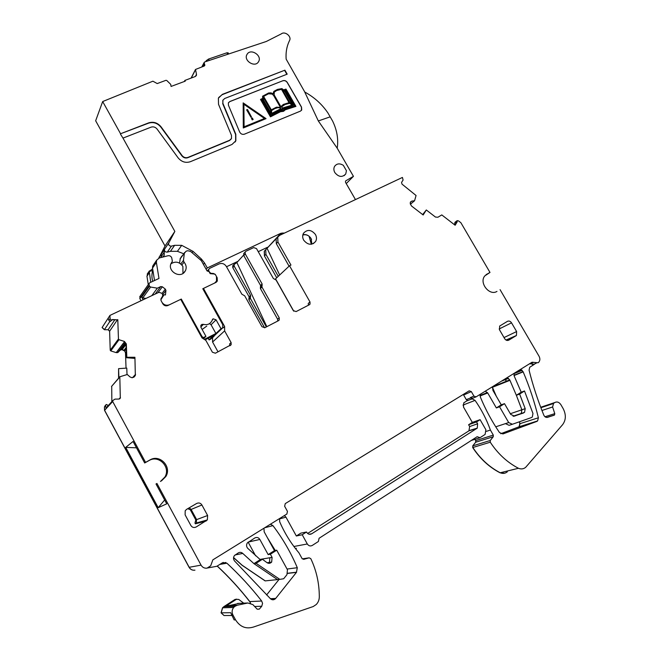 <?xml version="1.0" encoding="UTF-8"?>
<svg xmlns="http://www.w3.org/2000/svg" width="661" height="661" viewBox="0 0 661 661"><rect width="100%" height="100%" fill="white"/><g stroke="black" fill="none" stroke-linecap="round" stroke-linejoin="round"><path stroke-width="0.99" d="M202.935 289.014L203.464 288.419L202.787 288.741L222.724 324.642L222.724 327.839L210.76 339.076L209.066 339.936L213.933 335.358L205.042 339.861M200.804 326.997L203.423 324.336L201.878 324.402L200.903 325.319L200.969 327.352L205.926 336.325L203.406 337.597L202.068 336.639L181.304 299.061L180.858 299.598M203.423 324.336C207.083 325.262 209.843 324.204 211.71 321.172L213.115 318.809L216.064 319.817L221.005 328.715L215.907 333.508L204.307 339.382M222.724 327.839L221.005 328.715M214.676 283.032L216.511 281.082L216.469 276.521L215.37 274.555M181.089 257.096L186.146 251.155L187.823 250.734L190.575 251.42L201.324 260.649L207.05 270.927L209.041 271.597L210.181 273.637L214.932 274.075M184.444 252.56L183.452 260.417L184.039 262.136C186.22 264.764 186.733 267.548 185.551 270.489L184.601 272.002C179.61 278.686 167.316 270.944 171.067 263.442L172.381 261.326L171.728 257.807C170.992 256.179 169.745 255.493 168.01 255.749L159.309 257.955L156.632 260.219L156.376 262.409L158.979 278.455L149.931 282.66L148.932 283.693L149.436 286.23L141.694 297.136L143.123 299.747M160.813 299.813L164.068 294.74L165.448 294.971L165.928 290.46L165.333 289.113L162.358 286.783L160.755 286.577L157.326 288.179L150.584 287.039L149.436 286.23M162.061 302.441C163.978 305.01 166.382 305.803 169.29 304.828M112.337 319.75L117.65 319.825L112.461 319.544L110.123 321.593L108.916 320.502L108.222 318.09L102.091 327.55L109.949 315.404L158.954 292.286L161.962 293.335L162.515 294.352L162.713 296.004L160.97 298.755L161.077 300.656L162.804 303.796C164.102 305.688 165.779 306.266 167.853 305.522L181.304 299.061M205.926 336.325L203.381 338.779M203.406 337.597L202.663 338.316M141.008 300.747L139.826 298.582L149.056 285.535M140.173 296.145L139.826 298.582M148.006 272.919L146.949 276.24L148.279 284.618M208.174 338.275L209.066 339.936M202.068 336.639L201.588 337.118M202.142 329.475L206.761 326.096M212.363 319.56L213.115 318.809M215.907 333.508L211.057 324.758L209.512 323.601M180.37 258.063L179.528 263.095M153.839 264.334L152.575 266.573L152.542 268.036L154.5 280.537M145.907 298.433L142.801 297.921L141.694 297.136M157.326 288.179L151.815 295.649M164.068 294.74L160.987 298.714M208.355 338.597L209.289 337.705M152.65 268.721L149.262 271.448L150.741 282.288M152.79 270.539L149.262 271.448M277.736 321.056L277.595 319.18L260.401 288.535L260.574 285.486L262.136 283.99L245.256 253.94L245.173 252.006L245.991 251.221L253.7 247.586L256.518 248.61L273.332 278.471L276.1 280.066L293.294 310.596L296.103 311.587L309.348 304.746L310.026 304.126L310.009 301.994L289.526 265.763L275.554 278.859L293.765 311.191M308.414 305.233L308.257 303.399L310.009 301.994M243.595 255.146L236.878 262.533L233.399 265.011M260.574 285.486L243.777 255.567L245.256 253.94M262.136 283.99L261.963 287.056L279.239 317.834L277.595 319.18M207.414 270.803L209.603 268.383L219.138 263.888C222.071 262.871 224.484 263.722 226.359 266.466L241.868 294.211L244.694 295.822L261.971 326.716L264.846 327.707L278.537 320.643L279.256 319.965L279.239 317.834M208.727 269.258L208.818 271.175L210.661 273.257L213.635 273.522L215.486 274.736L217.188 277.785L217.32 281.041L215.883 282.454L203.464 288.419L224.616 326.501L223.187 327.839L222.724 327.013M180.717 299.342L202.018 337.903L205.86 340.39L212.404 352.222L215.387 353.222L231.152 344.72L231.119 342.596L224.624 330.888L212.578 342.01L212.586 337.779L213.767 336.259M229.78 345.794L229.656 343.86L231.119 342.596M108.916 320.502L110.056 318.767L109.949 315.404M117.385 319.817L109.685 331.111L108.09 329.756L109.619 331.202L110.222 350.223L110.759 350.917L116.303 352.644L117.832 352.544L120.038 350.322L121.839 349.595L124.673 351.024L125.491 352.809L126.044 368.144M117.79 319.618L118.451 339.002L119.013 339.721L124.392 341.431L126.342 343.943L126.011 344.373L124.392 341.431M126.499 357.741L126.821 357.279L134.918 357.279L134.158 358.32L126.499 357.741L126.011 344.373M133.662 377.315L135.34 375.481L134.142 376.927L131.985 377.728L130.043 376.952L127.284 374.506L119.815 376.77L120.31 398.162L118.922 399.062L114.989 399.12L112.891 400.492L112.692 401.508L104.545 410.374L189.087 567.312C190.442 569.542 192.368 570.493 194.863 570.17L194.962 570.154C192.458 570.476 190.533 569.526 189.186 567.295L104.612 410.307L104.512 406.92L105.537 405.78L106.223 408.531L112.692 401.491M111.709 386.255L111.849 401.624M136.488 447.819L125.706 447.381L158.202 507.681L166.737 503.839L156.013 483.976L156.954 483.464L201.06 565.13C202.473 567.452 204.472 568.452 207.067 568.113L210.677 565.824L212.85 559.859L286.849 514.043L287.461 511.374L284.643 506.268L285.255 503.616L469.17 390.841L471.318 391.585L463.634 395.03L463.204 394.501M125.706 447.381L133.059 441.465L144.668 462.973L145.56 462.37L112.692 401.508M156.013 483.976L156.954 483.464M486.025 274.72L489.991 272.439L460.891 222.724L458.527 220.898L457.172 220.65L457.131 221.956L455.148 225.252L441.779 214.916L437.913 217.246L435.475 217.064L426.304 209.975L423.172 214.99L411.439 205.935L410.241 203.613L410.456 202.018L411.853 201.093L414.563 200.77L416.066 195.499L402.004 184.13L401.566 182.386L403.086 180.048L402.433 177.437L279.636 235.349L277.736 237.142L277.917 241.992L290.964 265.061L289.526 265.763M496.667 291.567L496.973 291.41C489.388 296.302 478.721 282.586 484.868 275.844L489.991 272.439M457.131 221.956L455.024 225.161M422.652 214.585L426.304 209.975M276.257 238.613L265.755 249.676L265.912 254.378L278.273 276.306M277.471 237.415L276.133 238.811L276.315 243.645L277.917 241.992M244.297 252.973L243.694 253.642L243.777 255.567M236.878 262.533L266.829 326.683M250.544 295.376L249.189 296.673L249.214 297.979L250.569 296.682L250.544 295.376L234.168 266.119L234.093 264.243M250.569 296.682L248.875 298.425L248.908 299.73L264.607 327.806M266.358 326.922L250.362 298.342L250.453 296.855M217.304 281.065L216.221 282.264M160.449 481.472L164.853 477.085C171.059 467.352 158.88 454.512 149.122 460.51L144.668 462.973M263.954 528.213L264.169 531.808L274.472 550.613L276.719 550.192L270.374 554.224L272.101 557.38L271.671 562.057C270.275 563.478 268.73 563.693 267.027 562.685L262.417 559.272L256.08 563.296L279.81 579.367L283.66 578.755L286.948 574.665L287.452 569.765L276.719 550.192M279.603 518.521L279.661 521.711C284.585 533.105 290.997 543.466 298.904 552.786L302.102 558.603L303.721 559.346L309.141 557.826L302.284 558.867M276.719 277.76L264.417 255.923L264.26 251.238L265.73 249.701M267.044 248.255L279.661 275.001M108.09 329.756L104.38 329.723L102.091 327.55M274.472 550.613L268.159 554.612L270.374 554.224M268.159 554.612L259.856 539.45C258.525 537.476 256.832 536.988 254.791 537.98L247.412 542.838C246.189 544.714 246.289 546.531 247.693 548.283L260.244 559.636L262.417 559.272M255.625 555.835L248.139 542.127M233.581 557.545L242.133 565.221L265.243 580.887L279.81 579.367M235.06 554.943L242.777 553.439L253.94 563.635L256.08 563.296M233.564 557.661L242.025 565.238L265.127 580.895M223.889 606.682L222.526 607.798L233.664 607.451L234.969 606.302L223.889 606.682L222.633 607.79L221.162 612.838L230.714 612.697L234.126 619.902L235.605 619.919C240.133 627.025 246.214 629.363 253.857 626.917L313.215 606.542L316.222 604.534C318.222 602.46 319.255 599.899 319.313 596.842C319.28 583.291 316.445 570.567 310.794 558.652L309.141 557.826M260.244 559.636L253.94 563.635L277.529 579.606M546.779 417.455L554.513 415.009L547.589 417.339C545.969 417.669 544.705 416.934 543.805 415.141C537.765 400.318 532.849 385.338 529.081 370.21L529.734 367.26L534.394 364.285L529.643 363.715M242.777 553.439C241.397 552.208 239.91 552.026 238.307 552.893L234.399 555.612C233.201 557.438 233.25 559.223 234.548 560.966L270.506 598.8C272.225 600.18 273.902 600.122 275.538 598.626L296.442 572.368L287.709 573.393M223.253 562.395L223.616 562.891L223.154 562.428M235.605 619.919L232.895 614.904L231.433 614.912M233.664 607.451C231.912 609.764 231.656 612.251 232.895 614.904M222.526 607.798L221.063 612.838L224.021 615.54M223.782 606.691L235.019 599.436L236.324 599.362L225.5 606.36L239.282 603.361M234.969 606.302L237.291 605.228L247.858 602.989L252.882 604.617L257.162 609.169L259.286 609.136L257.179 609.186M554.513 415.009L554.777 413.637L552.604 406.978L541.946 410.489M266.581 594.983L279.041 579.449M243.752 603.171L238.704 599.428L236.324 599.362M296.442 572.368L297.301 567.708C290.84 552.505 282.718 538.484 272.943 525.644L270.465 524.181M540.83 407.606L553.587 403.334L552.604 406.978M267.994 538.781L275.116 550.489M553.587 403.334L554.819 402.524L540.706 407.259M254.642 606.492L261.756 606.261L262.566 603.361L261.682 601.023C251.048 587.398 239.447 574.781 226.888 563.189L222.484 562.759L216.858 566.27L207.661 567.973M217.172 566.072C228.896 576.987 239.728 588.827 249.684 601.593L250.412 603.088M472.879 445.828L472.698 447.555L490.264 442.209L490.264 440.49L472.879 445.828L472.871 447.505C480.175 458.651 489.305 467.079 500.245 472.772L518.447 468.277C521.182 469.384 523.603 469.046 525.718 467.277L562.594 424.684C566.072 419.966 566.229 414.563 563.081 408.457L560.858 404.648C559.099 402.128 557.083 401.417 554.819 402.524M507.351 471.789C505.268 473.507 502.905 473.838 500.245 472.772L504.558 473.235M205.926 568.204L206.455 568.196M490.264 442.209C497.816 453.71 507.21 462.394 518.447 468.277M472.698 447.555C480.01 458.701 489.132 467.12 500.071 472.813M472.714 445.886L475.656 442.234L475.713 440.647L474.945 439.309M490.264 440.49L493.263 436.739L493.304 435.103L490.404 430.055L486.422 431.352M490.404 430.055C486.579 419.421 481.464 409.531 475.061 400.392L472.194 398.872L466.773 400.897L463.741 402.88L463.485 407.011L472.326 422.396L468.608 424.75L476.556 421.933L477.614 423.775L477.267 428.13L311.661 533.807L309.084 534.22M472.194 398.872L470.657 397.947L466.286 399.632L467.856 400.541M471.26 440.482L480.051 437.689L485.124 434.417L485.885 429.724L480.101 419.677L472.326 422.396M480.051 437.689L477.126 436.714L319.089 538.277L318.387 541.491L312.281 545.432C310.306 546.424 308.646 545.936 307.315 543.978L302.217 534.741L296.335 535.988L285.965 517.166L279.471 518.91M295.558 548.68L296.467 548.291L295.566 548.688M302.217 534.741L306.522 532.006L300.829 533.146L296.335 535.988M311.661 533.807C309.687 534.782 308.043 534.295 306.712 532.345L306.522 532.006M310.505 237.687L311.554 239.53M118.897 377.844L118.583 368.656L126.78 368.094L127.011 374.506M118.583 368.656L118.592 378.208M514.002 373.399L514.217 376.043L521.215 392.204L516.348 395.278L509.763 379.893L507.086 377.687M480.175 394.344L480.415 397.178C485.562 409.622 491.924 421.429 499.518 432.583L502.938 433.938L536.815 421.429L537.616 420.925L538.385 417.777C534.542 401.995 529.469 386.685 523.165 371.862L520.471 369.392M485.281 391.18L487.711 392.973L496.353 407.936L501.269 404.821L492.916 390.387L492.528 386.693M501.269 404.821L504.492 403.656L499.559 406.779L508.697 422.569L512.391 424.255L531.452 417.554L532.312 417.017L532.964 413.497L524.504 390.981L519.62 394.072L525.198 408.655L524.561 412.348L514.448 416.124L510.722 414.414L504.492 403.656M500.757 433.723L519.067 426.775L519.827 423.718L519.372 421.801M492.321 387.486L495.618 395.063M505.434 379.579L506.161 381.331M108.206 405.606L106.702 404.54L105.281 405.482L104.446 406.986L104.545 410.374M307.621 533.46L468.938 430.832L469.657 426.568L477.614 423.775M468.608 424.75L469.657 426.568M510.325 413.728L521.876 409.787L516.348 395.278L519.62 394.072M249.189 296.673L248.99 298.251M187.732 508.689L190.302 509.78L195.796 519.918L194.962 523.107L195.416 523.818L196.334 522.983L196.557 519.488L191.062 509.35L189.186 507.838M521.215 392.204L524.504 390.981M496.353 407.936L499.559 406.779M311.86 244.149L311.124 238.638C309.059 235.44 306.316 234.126 302.887 234.705M480.101 419.677L476.556 421.933M261.756 606.261L259.286 609.136M475.672 397.038L472.557 398.286L470.425 397.55L473.945 396.137L476.077 396.881L532.047 362.228L538.079 362.773L538.732 362.253C540.136 360.534 540.227 358.51 539.004 356.172L500.071 289.658M454.801 224.988L454.743 223.236L456.958 221.625M457.172 220.65L455.115 222.154L454.743 223.236M112.246 319.924L112.866 319.759M249.081 296.772L232.779 267.639L232.713 265.772L233.3 265.127M289.064 266.193L276.315 243.645M466.286 399.632L463.634 395.03M284.354 515.58L285.965 517.166M164.655 499.989L158.202 507.681M106.115 404.549L105.537 405.78M107.024 406.895L106.223 408.531M213.933 336.102L213.916 336.532M218.023 351.859L212.578 342.01M511.531 322.841L516.621 331.558L516.431 335.499L508.78 340.167C507.169 340.836 505.805 340.341 504.673 338.672L499.551 329.889L499.65 326.063L507.45 321.337C509.044 320.684 510.408 321.188 511.531 322.841L499.154 328.971M201.911 504.987L207.62 515.497L207.347 519.934L196.143 526.999C193.921 527.982 192.161 527.47 190.855 525.47L185.121 514.869L185.196 510.755L186.592 509.358L196.672 503.451C198.878 502.5 200.622 503.013 201.911 504.987L190.302 509.78M473.945 396.137L471.318 391.585M161.408 480.944L165.828 476.54C172.05 466.773 159.822 453.884 150.039 459.907L145.56 462.37M135.34 375.481L134.918 357.279M126.821 357.279L126.342 343.943M111.593 320.279L110.056 318.767M110.123 321.593L110.998 320.271M224.624 330.888L224.616 326.501M303.688 240.158C307.795 245.099 311.777 245.528 315.636 241.447C316.801 239.265 316.743 236.952 315.454 234.506C311.323 229.541 307.324 229.136 303.473 233.292C302.341 235.456 302.416 237.745 303.688 240.158M327.881 112.891L332.59 121.021L327.881 112.891C322.006 104.24 314.305 97.291 304.787 92.036L286.155 59.126C285.676 52.748 286.643 46.89 289.064 41.544L289.609 40.404C291.757 36.355 284.874 30.885 281.363 33.851L266.284 41.486L204.736 61.944L204.125 62.531L204.836 65.439L204.232 66.026L195.507 69.463L196.491 74.329L196.416 75.453L195.35 76.486L184.865 80.435L184.336 81.493M268.176 247.065L280.793 233.325L207.298 267.936L204.555 263.012L201.382 259.013L193.062 251.395L181.717 245.33L174.636 245.314L171.422 246.115C169.307 246.123 168.398 245.132 168.679 243.141L174.851 231.424L122.987 138.099L151.129 127.135C153.435 126.458 155.409 127.086 157.062 129.044L178.131 157.872C181.585 161.928 185.65 163.209 190.351 161.705L232.003 144.453L235.861 140.76L235.803 134.241L222.873 103.281L222.807 100.315L224.707 98.489L287.196 74.156L284.899 70.173L222.17 94.688L218.708 97.506M226.516 266.747L238.018 261.285M258.244 251.676L267.457 247.297M184.865 80.435L185.27 81.146L171.075 86.442L170.712 84.377L166.779 80.502L165.969 80.303L157.219 83.567L152.898 81.196L102.678 101.546L95.655 120.773L165.019 245.999L158.871 258.087M120.566 133.745L148.576 123.161C153.36 121.756 157.458 123.07 160.879 127.119L161.036 126.805C157.615 122.756 153.509 121.442 148.733 122.847L120.566 133.745L102.678 101.546M161.036 126.805L182.072 155.566C183.725 157.516 185.683 158.136 187.939 157.417L229.631 140.264L231.499 138.463L231.466 135.34L218.527 104.322L218.386 98.183L222.36 94.366L284.899 70.173M280.776 234.812L282.462 233.052L280.793 233.325M282.462 233.052L284.445 233.077M345.496 181.155L345.554 182.403L355.453 199.581M345.852 180.792L353.445 176.338L337.201 148.196L318.329 120.955L330.112 116.865M304.721 91.995L318.329 120.955M229.772 101.62L228.384 102.909L228.433 105.215L239.637 131.993C240.761 134.001 242.347 134.728 244.405 134.183L300.474 111.106L301.722 109.957L301.523 107.115L287.337 82.485C286.18 80.824 284.726 80.221 282.974 80.7L229.772 101.62L228.524 102.629M229.83 101.53L282.974 80.7M247.445 53.739L246.727 54.921C243.876 60.738 254.353 67.48 258.162 62.308L258.839 61.2C261.756 55.425 251.32 48.575 247.445 53.739M343.323 165.324C339.671 163.11 336.746 163.474 334.557 166.415C333.565 168.332 333.656 170.381 334.838 172.571C338.647 177.14 342.282 177.602 345.744 173.967L346.438 170.728L343.323 165.324M228.136 52.946L226.897 52.806L208.521 59.069L206.257 60.68L206.604 61.291M205.786 61.58L206.257 60.68M353.445 176.338L346.232 183.584M206.149 269.308L207.298 267.936M159.086 257.212L161.433 253.766L161.028 256.989L164.225 252.32L164.349 249.594L161.152 254.287M183.593 253.717L177.412 251.32L170.431 251.32L167.266 252.122C165.184 252.138 164.283 251.163 164.564 249.197L164.349 249.594M165.019 245.999L174.851 231.424M122.987 138.099L120.434 134.059M160.879 127.119L181.899 155.864C183.551 157.814 185.51 158.425 187.765 157.715L229.433 140.562L231.119 139.107M286.857 74.288L284.676 70.496M222.922 100.059L222.873 103.281M235.167 141.966L235.655 141.057L235.605 134.538L222.683 103.595M332.59 121.021C337.027 130.159 338.564 139.223 337.201 148.196M301.449 110.379L301.457 107.214L287.271 82.584C286.114 80.915 284.66 80.32 282.908 80.791M162.598 257.121L164.209 255.336L164.225 252.32M152.889 270.266C151.633 273.852 151.592 277.546 152.757 281.346M161.185 257.476L161.028 256.989M284.916 110.073L283.387 111.354L280.512 111.709L270.448 116.832L260.5 99.431L262.731 98.307L262.582 96.209L268.622 92.978L271.01 92.854L273.15 93.845L274.026 91.268L277.488 89.409L281.875 88.582L283.602 89.863L285.973 89.095L295.921 106.38L285.065 109.875M262.665 98.34L262.582 96.209M273.076 93.788L273.695 91.656M295.921 106.38L285.073 109.858M243.298 127.978L266.044 118.633L243.165 102.876L243.298 127.978L266.044 118.633M311.331 244.24L309.059 236.233C307.026 234.746 304.944 234.374 302.796 235.109M182.973 273.423L182.874 266.391C179.437 261.806 175.446 260.955 170.91 263.83M284.833 110.172L284.395 110.627M284.156 110.874L280.578 111.618L270.506 116.741L260.558 99.34M243.355 127.895L243.165 102.876M284.602 109.214L294.955 105.958L285.692 89.863L284.205 90.35L285.354 91.119L293.509 105.297L283.734 108.511L282.338 109.833L280.256 109.924L271.018 114.452L262.805 100.092L262.739 99.034L261.45 99.637L270.721 115.84L280.413 110.924L283.181 110.618L284.536 109.321M263.367 97.266L263.475 99.985L270.936 113.023L270.737 110.156L263.367 97.266M284.924 91.606L282.437 89.764L289.741 102.463L292.22 104.298L284.924 91.606L282.586 90.02M271.506 110.569L271.712 113.403L280.008 109.139L281.685 109.346L280.041 107.842L278.017 107.528L275.133 108.404L271.506 110.569M283.181 107.834L292.228 105.058L289.782 103.215L285.585 104.19L282.057 106.495L282.272 109.106L283.148 107.983M263.59 96.382L271.291 109.825L276.455 107.181L280.545 107.355L273.91 95.779L272.249 93.978L268.581 93.688L263.59 96.382M289.13 102.637L281.454 89.276L276.901 90.35L274.249 92.143L274.15 94.887L281.156 107.165L283.123 104.512L289.13 102.637M244.083 126.796L243.901 104.174L264.607 118.426L244.083 126.796M283.47 108.999L270.952 114.543L262.739 100.191L262.673 99.125L261.475 99.687M293.509 105.297L283.701 108.594M294.856 105.991L285.626 89.962L284.28 90.4M270.853 112.882L270.68 110.247L263.375 97.489M292.013 104.141L284.858 91.705M281.561 109.362L279.975 107.933L277.959 107.619L274.869 108.594L271.514 110.61M282.85 108.586L283.082 108.074M292.096 105.099L289.708 103.306L284.693 104.587L282.305 106.124M280.388 107.289L273.637 95.539L272.192 94.077L268.515 93.779L263.607 96.415M289.014 102.653L281.454 89.276M281.123 107.115L281.776 105.686M281.388 89.375L276.653 90.516L274.208 92.201M243.901 104.306L264.491 118.476M253.146 119.467L252.238 119.905L253.146 119.467L252.312 117.997L251.461 118.344L252.295 119.815M251.461 118.344L252.238 119.905M246.619 109.85L250.998 117.294L251.502 117.022L247.462 109.519L246.619 109.85L251.064 117.204L251.502 117.022M200.837 325.46L201.878 324.402M211.057 324.758L216.064 319.817M180.073 258.947L184.237 253.32M180.8 263.937L183.452 260.417M181.882 264.97L184.039 262.136M171.513 262.599L172.1 261.789M152.542 268.036L156.376 262.409M150.584 287.039L142.801 297.921M160.755 286.577L155.178 294.062M162.358 286.783L157.83 292.815M165.333 289.113L162.019 293.451M165.928 290.46L162.672 294.69M146.949 276.24L149.237 272.886M260.401 288.535L261.963 287.056M260.484 287.014L262.045 285.519M118.451 339.002L110.222 350.223M118.972 399.062L120.442 397.492M111.775 386.181L119.748 377.092M201.06 565.13L189.087 567.312M486.463 274.406L486.876 274.158M265.788 249.618L264.367 251.13L264.524 255.815L265.912 254.378M234.168 266.119L232.879 267.531L232.713 265.772M102.149 327.451L104.446 329.624L109.891 321.386M250.362 298.342L249.007 299.631L249.114 298.078M108.156 329.665L114.816 319.784M268.391 563.263L269.448 562.404L269.878 557.752L259.963 559.421M269.878 557.752L272.101 557.38M259.856 539.45L248.206 542.078M521.24 369.648L517.778 371.061M522.058 370.201L513.977 373.49M223.616 562.891L225.847 562.503M221.063 612.838L224.112 615.54L231.747 615.498M554.166 415.215L547.118 417.438M270.399 598.701L275.711 598.42M235.423 606.005L225.5 606.36M544.995 416.752L554.777 413.637M236.754 599.147L235.126 599.428M237.291 605.228L227.318 605.608M287.056 569.038L297.301 567.708M247.858 602.989L237.605 603.435M264.706 527.751L272.943 525.644M275.24 550.464L267.358 537.633M250.544 603.121L249.8 601.584L261.682 601.023M217.246 566.023C228.979 576.954 239.836 588.811 249.8 601.584L249.684 601.593M219.84 564.411L226.888 563.189M493.263 436.739L475.656 442.234M475.821 442.184L475.879 440.59L493.304 435.103M462.948 405.086L475.061 400.392M293.897 546.49L307.315 543.978M124.4 341.853L116.253 352.536L124.499 341.902M125.309 342.58L117.575 352.644M117.641 352.561L125.4 342.695M126.003 344.216L121.905 349.504L120.038 350.322M120.104 350.239L125.64 343.051M126.127 347.554L124.02 350.247L122.095 349.595M122.161 349.504L126.02 344.53M126.284 351.817L125.557 352.718L124.673 351.024M124.739 350.933L126.185 349.107M501.418 381.19L508.532 378.332M480.01 395.452L487.421 392.543M513.696 416.265L523.636 412.927M536.815 421.429L518.282 427.262M520.323 414.042L521.24 413.464L521.876 409.787L525.198 408.655M495.733 426.816L505.434 423.635L509.11 425.32L512.275 424.296M518.455 427.213L519.24 426.717L520.009 423.66L538.385 417.777M519.546 421.743L519.827 423.718M509.953 380.323L492.437 387.296L496.337 396.303M514.027 375.547L523.165 371.862M506.326 381.265L505.599 379.505M513.952 375.299L523.066 371.614M468.938 430.832L476.837 428.468M195.796 519.918L207.62 515.497M505.434 423.635L508.697 422.569M487.711 392.973L480.043 395.972M492.495 386.784L509.763 379.893M259.31 609.103L257.154 609.161M454.834 225.013L455.33 224.657M110.288 350.14L110.759 350.917M515.952 335.887L506.144 340.126M516.621 331.558L504.029 337.573M206.199 520.992L195.416 523.818M410.398 204.232L414.455 200.853L410.398 204.232M410.39 204.199L414.389 200.87M410.274 202.406L411.853 201.093M454.892 222.517L456.949 221.014M529.907 363.872L533.576 362.368M149.122 460.51L150.039 459.907M132.473 377.712L135.571 374.308M110.825 350.826L119.013 339.721M202.621 66.621L204.232 63.555M226.897 52.806L227.599 54.037M209.256 60.358L208.521 59.069M282.544 233.977L283.346 233.151M164.63 249.057L168.745 243M191.252 78.031L195.491 69.777M196.491 74.329L195.375 76.478M203.803 66.183L204.728 64.423M167.266 252.122L171.422 246.115M170.431 251.32L174.636 245.314M177.412 251.32L181.717 245.33M192.07 252.7L193.062 251.395M200.58 260.013L201.382 259.013M203.414 264.4L204.555 263.012M183.618 272.968L185.551 270.489M152.881 265.747L156.632 260.219M139.711 296.806L148.932 283.693M147.196 274.125L149.403 270.87M309.034 304.911L310.026 304.126M260.36 287.188L261.921 285.701M230.094 345.637L231.152 344.72M264.26 251.238L265.755 249.676M276.133 238.811L277.736 237.142M250.337 297.029L248.875 298.425M267.143 562.759L271.671 562.057M513.928 373.68L522.19 370.325M270.597 598.883L275.538 598.626M287.766 573.244L296.607 572.195M540.88 407.73L553.257 403.59M513.076 416.207L524.561 412.348M519.067 426.775L537.616 420.925M469.327 430.526L477.267 428.13M313.297 243.636L315.627 241.455M516.431 335.499L505.987 340.035M207.347 519.934L196.334 522.983M518.968 370.325L520.934 369.524M532.502 364.798L536.178 363.294M164.853 477.085L165.828 476.54M106.247 407.746L112.891 400.492M119.633 398.88L120.31 398.162M111.511 386.495L119.815 376.77M278.231 320.8L279.256 319.965M262.169 285.345L260.608 286.833M245.173 252.006L243.694 253.642M201.828 66.918L204.125 62.531M228.012 52.731L228.574 53.715M159.02 257.352L161.334 253.948M191.079 78.097L195.507 69.463M344.084 175.669L345.744 173.959M164.564 249.197L168.679 243.141M258.137 62.332L258.839 61.2M161.044 254.518L164.234 249.817M163.383 256.542L164.209 255.336"/></g></svg>
